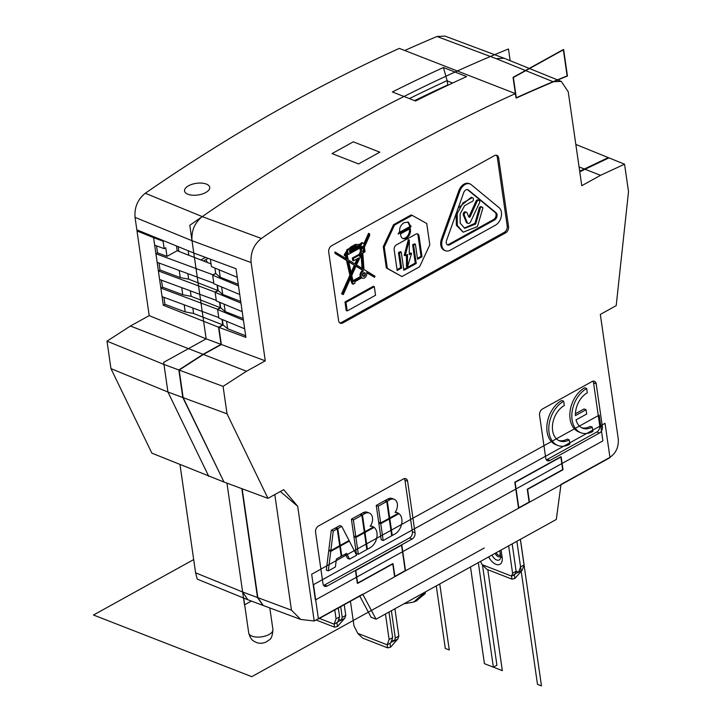 <?xml version="1.0" encoding="UTF-8"?>
<svg xmlns="http://www.w3.org/2000/svg" width="722" height="722" viewBox="0 0 722 722"><rect width="100%" height="100%" fill="white"/><g stroke="black" fill="none" stroke-linecap="round" stroke-linejoin="round"><path stroke-width="1.08" d="M608.357 158.127L608.285 157.595L579.685 171.222M263.061 605.415L257.501 597.527L242.637 591.995L247.836 599.747L262.898 605.361M241.816 488.65L257.501 597.527M223.649 481.908L151.873 453.145L110.953 368.617L107 341.154L130.411 326.028L149.201 315.64L136.99 230.923L153.587 237.682L163.325 305.235L218.549 327.21L221.022 344.376L203.044 354.322L178.83 369.962L182.801 397.515L223.874 481.782M218.549 327.21L222.791 324.864L222.006 319.413M161.466 280.172L162.477 287.175L160.853 288.069L217.854 309.377M217.818 309.088L220.318 307.698L219.533 302.256M158.993 263.016L160.004 270.01L158.38 270.912L215.382 292.211M215.346 291.923L217.845 290.533L217.06 285.091M215.67 273.205L212.909 275.046M136.99 230.923L138.064 230.327M163.325 305.235L164.95 304.332L163.939 297.338M212.873 274.757L155.907 253.747L157.531 252.844L156.521 245.85M247.836 599.747L197.259 579.143L195.599 572.826L180.004 464.634M226.952 483.135L244.487 604.865L226.952 483.135L242.637 591.995L195.599 572.826M203.685 321.678L206.158 338.844L221.022 344.376M149.201 315.64L206.158 338.844L163.668 362.354L167.946 392.037L208.775 476.385L167.946 392.037L182.801 397.515M110.953 368.617L167.946 392.037L208.775 476.385M178.83 369.962L163.975 364.457L167.946 392.037L163.668 362.354L206.158 338.844L189.796 225.309L206.158 338.844M107 341.154L163.975 364.457M130.411 326.028L203.044 354.322M164.95 304.332L185.202 311.895L193.604 313.492L192.819 307.987M222.791 324.864L193.604 313.492M185.202 311.895L184.182 304.801M162.477 287.175L182.729 294.729L181.709 287.645M160.004 270.01L180.256 277.564L179.236 270.479M153.587 237.682L163.082 241.184L164.165 248.666L165.744 247.79L166.981 256.373L157.531 252.844M162.089 296.652L218.757 317.563M157.143 262.33L213.811 283.232M159.616 279.495L216.284 300.397M154.67 245.164L164.165 248.666M176.484 245.976L177.17 250.733L166.981 256.373M177.17 250.733L211.032 263.927M163.082 241.184L163.777 240.796M579.071 166.944L583.981 168.849M608.285 157.595L575.822 144.427M217.845 290.533L188.659 279.17L187.864 273.665M180.256 277.564L188.659 279.17M182.729 294.729L191.131 296.336L190.346 290.831M220.318 307.698L191.131 296.336M553.07 81.703L496.14 58.635L436.99 36.497L444.978 36.1L504.353 58.338L561.292 81.406L553.07 81.703A1951.358 1338.272 111.3 0 0 516.004 97.903L515.382 93.598A1956.25 1341.629 111.3 0 0 261.364 238.477C253.801 244.577 250.381 252.61 251.121 262.582L265.281 360.847L246.491 371.243L223.08 386.369L227.033 413.832L267.952 498.361L283.665 489.66L297.69 506.293L280.344 491.502M436.99 36.497A1951.358 1338.272 111.3 0 0 404.753 50.504M515.382 93.607L516.004 97.903A1951.358 1338.272 111.3 0 1 567.122 75.891L563.322 49.547L513.044 77.371L515.382 93.607L399.302 48.383A1956.25 1341.629 111.3 0 0 145.284 193.261L202.25 216.609L261.364 238.477M135.041 217.367L192.016 240.706L193.794 253.025L136.837 229.822L135.041 217.367C134.301 207.394 137.721 199.362 145.284 193.261M193.794 253.025L236.022 268.746L237.258 277.329L211.42 266.608L210.346 259.189M448.254 85.088L447.775 84.907A1941.575 1331.567 -68.7 0 0 414.599 100.62M452.622 83.039L447.198 80.918L447.775 84.907M447.198 80.918L443.407 67.525L466.62 76.568A1956.25 1341.629 111.3 0 0 415.583 100.999L392.371 91.956A1956.25 1341.629 -68.7 0 1 443.407 67.525M409.374 98.589A1946.467 1334.924 -68.7 0 1 447.297 80.539M251.121 262.582L192.016 240.706C191.276 230.742 194.687 222.71 202.25 216.609M297.69 506.293L314.214 621.01L362.724 594.161L376.072 619.205L556.31 519.47L561.003 484.444L609.485 457.613C615.938 453.335 618.853 447.089 618.258 438.859L600.325 314.431L616.2 305.641L628.51 191.664L624.557 164.201L600.56 175.311L581.779 185.707L568.232 91.748L561.292 81.406M318.492 525.986A4.892 3.357 111.3 0 0 315.568 532.231L322.987 583.719A4.892 3.357 111.3 0 0 324.756 586.318A4.892 3.357 111.3 0 0 327.147 586.056L412.127 539.027A4.892 3.357 111.3 0 0 415.042 532.782L407.623 481.294A4.892 3.357 111.3 0 0 405.863 478.695A4.892 3.357 111.3 0 0 403.463 478.957L318.492 525.986M542.484 408.986A4.892 3.357 111.3 0 0 539.56 415.231L545.742 458.136A4.892 3.357 111.3 0 0 547.511 460.735A4.892 3.357 111.3 0 0 549.902 460.474L599.468 433.038A4.892 3.357 111.3 0 0 602.392 426.792L596.21 383.878A4.892 3.357 111.3 0 0 594.441 381.288A4.892 3.357 111.3 0 0 592.049 381.55L542.484 408.986M338.6 320.649A4.892 3.357 111.3 0 0 340.369 323.239A4.892 3.357 111.3 0 0 342.76 322.978L505.626 232.845A4.892 3.357 111.3 0 0 508.55 226.6L498.658 157.947A4.892 3.357 111.3 0 0 496.889 155.347A4.892 3.357 111.3 0 0 494.498 155.618L331.633 245.742A4.892 3.357 111.3 0 0 328.709 251.996L338.6 320.649M223.08 386.369L179.173 370.088L203.378 354.448L221.356 344.502L218.883 327.337L245.913 337.4L238.495 285.912L212.656 275.19L215.716 273.503L214.93 268.07M212.656 275.19L213.892 283.773L239.731 294.495M240.968 303.078L215.129 292.356L218.188 290.659L217.403 285.235M215.129 292.356L216.365 300.939L242.204 311.651M243.44 320.234L217.602 309.521L220.661 307.825L219.876 302.392M217.602 309.521L218.838 318.104L244.677 328.817M218.883 327.337L223.134 324.99L222.349 319.557M179.173 370.088L183.144 397.642L223.991 482.034L267.952 498.361M314.214 621.01L300.695 619.431L263.232 605.487L257.835 597.654L242.15 488.776M624.557 164.201L608.935 157.865L579.775 171.809M584.639 169.11L600.56 175.311M496.14 58.635L504.118 58.247M300.695 619.431L291.462 610.171L274.802 494.57M221.356 344.502L265.281 360.847M238.495 285.912L237.258 277.329M183.144 397.642L227.033 413.832M203.378 354.448L246.491 371.243M245.679 335.775L227.647 328.745L223.134 324.99M227.647 328.745L226.573 321.308M243.206 318.61L225.174 311.579L220.661 307.825M225.174 311.579L224.1 304.142M240.733 301.444L222.701 294.423L218.188 290.659M222.701 294.423L221.627 286.986M238.26 284.278L220.228 277.257L215.716 273.503M220.228 277.257L219.154 269.82M376.072 619.205L371.099 617.274L359.682 595.849M323.591 585.371A4.892 3.357 111.3 0 0 324.494 585.019L409.473 537.998A4.892 3.357 111.3 0 0 412.388 531.744L404.97 480.256A4.892 3.357 111.3 0 0 404.365 478.605M330.847 550.579L328.853 549.803L331.29 530.3L335.252 528.107L337.246 528.883L339.665 545.697L330.847 550.579L333.275 531.076L337.246 528.883M335.901 528.36L335.82 527.791L339.782 525.598L341.777 526.374L349.06 540.507L340.233 545.39L337.806 528.567L341.777 526.374M328.311 570.885L330.748 551.382L339.764 546.383L341.199 556.337L336.389 559.008L335.396 566.969L328.311 570.885L326.317 570.109L328.754 550.606L329.638 550.11M349.556 559.126L346.587 553.359L341.768 556.03L340.333 546.076L349.358 541.076L356.632 555.209L349.556 559.126L347.562 558.359L345.342 554.045M355.811 536.762L353.825 535.986L351.397 519.172L359.899 514.47L361.884 515.246L364.312 532.06L355.811 536.762L353.392 519.948L361.884 515.246M358.338 554.27L355.91 537.448L364.411 532.746L366.83 549.568L358.338 554.27L356.343 553.494L353.924 536.681L354.61 536.293M370.539 525.76A11.742 8.05 -68.7 0 1 370.738 525.833L372.723 526.609A11.742 8.05 111.3 0 0 370.215 526.239A8.799 6.038 111.3 0 0 369.312 513.035A8.799 6.038 111.3 0 0 364.998 513.523L363.013 512.746A8.799 6.038 -68.7 0 1 367.317 512.268L369.312 513.035M360.549 514.723L360.468 514.154L363.013 512.746M380.665 523.008L378.68 522.232L376.252 505.418L384.754 500.716L386.739 501.492L389.167 518.306L380.665 523.008L378.247 506.194L386.739 501.492M383.192 540.516L380.765 523.694L389.266 518.992L391.685 535.814L383.192 540.516L381.198 539.74L378.779 522.918L379.465 522.538M395.394 512.006A11.742 8.05 -68.7 0 1 395.593 512.078L397.578 512.855A11.742 8.05 111.3 0 0 395.069 512.485A8.799 6.038 111.3 0 0 394.167 499.281A8.799 6.038 111.3 0 0 389.862 499.768L387.867 498.992A8.799 6.038 -68.7 0 1 392.172 498.505L394.167 499.281M385.404 500.969L385.322 500.4L387.867 498.992M364.998 513.523L362.453 514.93L364.881 531.753L373.491 526.979A11.742 8.05 111.3 0 0 372.723 526.609M374.104 527.385A11.742 8.05 111.3 0 1 376.776 537.709A11.742 8.05 111.3 0 1 369.953 547.845L367.399 549.252L364.98 532.439L374.104 527.385L373.319 527.078M389.862 499.768L387.308 501.176L389.736 517.99L398.354 513.225A11.742 8.05 111.3 0 0 397.578 512.855M398.959 513.631A11.742 8.05 111.3 0 1 401.64 523.955A11.742 8.05 111.3 0 1 394.808 534.09L392.254 535.498L389.835 518.685L398.959 513.631L398.174 513.324M592.257 427.135A19.566 13.42 111.3 0 1 582.681 428.2A19.566 13.42 111.3 0 1 576.039 419.897L586.661 414.022L586.047 409.726L575.425 415.61A19.566 13.42 111.3 0 1 587.311 392.813L586.697 388.526A24.449 16.768 111.3 0 0 572.077 411.946A24.449 16.768 111.3 0 0 580.912 432.758A24.449 16.768 111.3 0 0 592.879 431.431L592.257 427.135L590.271 426.368A19.566 13.42 111.3 0 1 581.715 427.758M569.243 439.878A19.566 13.42 111.3 0 1 559.667 440.943A19.566 13.42 111.3 0 1 552.61 424.292A19.566 13.42 111.3 0 1 564.297 405.547L563.683 401.261A24.449 16.768 111.3 0 0 549.063 424.68A24.449 16.768 111.3 0 0 557.898 445.501A24.449 16.768 111.3 0 0 569.866 444.165L569.243 439.878L567.257 439.102A19.566 13.42 111.3 0 1 558.702 440.492M333.275 531.076L331.29 530.3M337.806 528.567L335.82 527.791M340.233 545.39L339.584 545.137M339.764 546.383L338.979 546.076M330.748 551.382L328.754 550.606M340.333 546.076L339.548 545.769M349.358 541.076L348.573 540.778M341.768 556.03L341.118 555.778M353.392 519.948L351.397 519.172M355.91 537.448L353.924 536.681M364.411 532.746L363.626 532.439M362.453 514.93L360.468 514.154M364.881 531.753L364.231 531.5M367.399 549.252L366.749 549M364.98 532.439L364.186 532.132M378.247 506.194L376.252 505.418M389.266 518.992L388.481 518.685M380.765 523.694L378.779 522.918M387.308 501.176L385.322 500.4M389.736 517.99L389.086 517.746M392.254 535.498L391.604 535.246M389.835 518.685L389.05 518.378M586.697 388.526L584.703 387.75A24.449 16.768 -68.7 0 0 570.091 411.17A24.449 16.768 -68.7 0 0 578.918 431.991L580.912 432.758M586.047 409.726L584.053 408.95L575.434 413.724M546.346 459.788A4.892 3.357 111.3 0 0 547.249 459.436L596.814 432.009A4.892 3.357 111.3 0 0 599.738 425.754L593.556 382.85A4.892 3.357 111.3 0 0 592.952 381.198M557.898 445.501L555.904 444.725A24.449 16.768 -68.7 0 1 547.077 423.904A24.449 16.768 -68.7 0 1 561.689 400.484L563.683 401.261M496.185 155.194A4.892 3.357 -68.7 0 1 497.332 157.432L507.223 226.076A4.892 3.357 -68.7 0 1 504.299 232.331L341.434 322.463A4.892 3.357 -68.7 0 1 339.746 322.878M345.522 255.994L346.1 258.575M361.442 244.596L356.623 244.668L347.643 250.281L347.778 251.229L345.269 255.028L345.414 256.057L346.325 255.552L347.156 259.216L334.9 251.951L335.116 253.44L346.515 260.407L349.854 275.244L341.578 293.818L343.293 294.576L351.154 276.941L353.148 284.206L354.917 283.232L354.71 281.77L361.875 277.799A3.917 2.68 111.3 0 0 362.489 278.187A3.917 2.68 111.3 0 0 365.738 276.761A3.917 2.68 111.3 0 0 366.641 272.492L374.51 277.293L375.025 276.246L363.969 269.496L362.832 252.998L365.061 251.761L364.402 247.204L369.754 235.219L369.538 233.72L363.067 248.233L362.516 248.539L362.39 246.662A1.859 1.273 111.3 0 0 363.969 245.074A1.859 1.273 111.3 0 0 363.365 243.143A1.859 1.273 111.3 0 0 361.442 244.596L359.98 243.973M350.549 278.295L351.515 282.6L352.507 282.988M352.002 282.789L352.146 283.818L353.148 284.206M366.704 272.745L374.51 277.293M369.538 233.72L368.536 233.332L363.915 243.702M363.365 243.143L362.372 242.754A1.859 1.273 111.3 0 0 360.458 244.162M360.44 244.207L355.693 244.704M356.623 244.668L355.63 244.28L350.955 246.861L348.383 249.207M349.34 249.343L348.347 248.955L346.65 249.893L346.786 250.841L344.277 254.64L344.421 255.669L345.414 256.057M374.303 286.679L373.301 286.291L344.981 301.967L346.217 310.55L347.21 310.938L375.539 295.262L374.303 286.679L345.973 302.356L347.21 310.938M412.136 215.337L411.134 214.948L393.535 224.686L383.265 246.653L386.342 267.979L401.955 276.562L419.554 266.824L429.825 244.857L426.747 223.531L412.136 215.337L394.537 225.074L384.257 247.041L387.335 268.367L401.955 276.562M469.995 183.939L469.002 183.55A10.027 6.877 111.3 0 0 458.822 190.761L441.584 238.639A10.027 6.877 111.3 0 0 444.409 250.335L445.411 250.724A10.027 6.877 111.3 0 0 450.311 250.173L495.211 225.327A10.126 6.94 111.3 0 0 501.23 216.735A10.126 6.94 111.3 0 0 499.119 207.701L471.746 185.112A10.027 6.877 111.3 0 0 469.995 183.939A10.027 6.877 111.3 0 0 459.815 191.15L442.586 239.027A10.027 6.877 111.3 0 0 445.411 250.724M362.76 276.021A1.958 1.345 111.3 0 0 363.166 275.876A1.958 1.345 111.3 0 0 363.31 275.786M364.303 273.232A1.958 1.345 111.3 0 0 364.059 272.681M361.09 254.649L362.038 268.313M360.603 247.646L360.052 248.964L360.422 251.536L358.906 254.938M359.348 255.11L358.356 254.722L352.336 258.052L352.67 260.371L353.663 260.759L358.735 257.953L355.811 264.505L348.266 259.893L347.183 255.083L361.541 247.132L361.424 251.924L359.511 256.211L359.348 255.11L353.329 258.44L353.663 260.759M357.182 258.81L354.89 263.945M348.681 261.734L354.34 265.191L351.1 272.456M355.946 266.174L362.146 269.965L362.209 270.849A3.917 2.68 111.3 0 0 360.332 276.607L352.95 280.687M363.004 250.353L363.707 248.765L364.059 251.202L362.751 251.924L362.697 251.048M359.998 245.345L360.422 245.706L349.674 251.644M351.289 249.216L352.318 249.83L356.993 247.24L356.83 246.121L360.522 245.471L361.415 246.094L349.8 252.519L349.529 250.633L352.146 248.621L352.318 249.83M407.786 221.97L410.024 226.5L399.365 232.394M417.433 258.35L421.025 256.364L418.02 235.507A3.718 2.545 111.3 0 0 417.145 233.811M415.394 244.207L413.625 245.182L416.251 263.458L403.86 270.317L401.233 252.041L399.456 253.016L401.622 268.033L397.163 270.506L394.158 249.65A3.718 2.545 -68.7 0 1 396.378 244.902L415.854 234.127A3.718 2.545 -68.7 0 1 417.668 233.928A3.718 2.545 -68.7 0 1 419.013 235.895L422.018 256.752L417.56 259.225L415.394 244.207L414.401 243.819L412.623 244.794L415.258 263.07L403.733 269.45M401.233 252.041L400.232 251.653L398.463 252.637L400.629 267.654L397.037 269.64M409.311 240.065L408.309 239.677L404.203 255.317L405.195 255.705L407.497 254.433L407.479 267.032L411.585 253.368L409.293 254.64L409.311 240.065L405.195 255.705M406.495 254.983L406.477 266.644L407.479 267.032M411.585 253.368L410.592 252.989L409.293 253.702M409.392 228.991L410.421 229.623A6.751 4.63 -68.7 0 1 408.39 236.527A6.751 4.63 -68.7 0 1 403.093 238.621A6.751 4.63 -68.7 0 1 400.656 235.029L400.493 233.919L410.267 228.513L410.421 229.623M402.605 238.386A6.751 4.63 111.3 0 0 407.632 235.85A6.751 4.63 111.3 0 0 409.428 229.235M447.279 244.713A4.034 2.762 111.3 0 0 448.741 244.37L493.613 219.533A4.115 2.816 111.3 0 0 495.987 216.031A4.115 2.816 111.3 0 0 495.111 212.421L467.441 189.624A4.106 2.816 111.3 0 0 467.351 189.552M471.096 197.386L472.089 197.774L463.028 202.837L457.216 213.622L457.288 225.435L463.172 232.177L477.413 226.609L482.919 207.945A2.076 1.426 111.3 0 0 482.233 207.115L481.24 206.727A2.076 1.426 111.3 0 0 479.706 207.25A2.076 1.426 111.3 0 0 478.957 209.2L479.949 209.588L475.708 224.01L464.715 228.305L460.176 223.107L460.113 214.001L464.598 205.671L471.583 201.754A2.076 1.426 111.3 0 0 473.343 199.985A2.076 1.426 111.3 0 0 472.675 197.819L471.683 197.431A2.076 1.426 111.3 0 0 471.096 197.386L458.181 208.044M456.015 214.064L456.412 225.363L463.172 232.177M478.957 209.2L474.941 223.333L464.228 228.098M468.768 216.835L467.107 212.927A2.076 1.426 111.3 0 0 466.484 212.286L465.491 211.898A2.076 1.426 111.3 0 0 463.695 212.755A2.076 1.426 111.3 0 0 463.353 215.12L466.259 222.141A2.644 1.814 111.3 0 0 467.062 222.99L468.055 223.378A2.644 1.814 111.3 0 0 470.6 221.816L479.588 202.62A2.076 1.426 111.3 0 0 478.957 200.346A2.076 1.426 111.3 0 0 477.143 201.23L470.058 216.979A1.3 0.893 -68.7 0 1 468.768 216.835A1.3 0.893 111.3 0 0 469.065 216.591L470.058 216.979M478.957 200.346L477.955 199.958A2.076 1.426 111.3 0 0 476.15 200.842L469.065 216.591M363.662 272.826A1.958 1.345 -68.7 0 1 364.619 272.726A1.958 1.345 -68.7 0 1 365.323 274.387A1.958 1.345 -68.7 0 1 364.159 276.264A1.958 1.345 -68.7 0 1 363.202 276.373A1.958 1.345 -68.7 0 1 362.489 274.703A1.958 1.345 -68.7 0 1 363.662 272.826M363.735 273.34A1.372 0.939 111.3 0 0 364.087 275.75A1.372 0.939 111.3 0 0 363.735 273.34M335.901 252.339L336.109 253.828L347.508 260.795L350.856 275.633L342.571 294.206L343.293 294.576M363.049 268.927L356.506 264.929L361.975 253.467L363.049 268.927M355.332 265.579L351.488 274.198L348.627 261.481L354.34 265.191M356.027 266.003L363.139 270.353L363.202 271.237A3.917 2.68 111.3 0 0 361.325 276.995L353.139 281.526L351.785 275.515L356.027 266.003M352.905 248.576L352.778 247.718L356.036 245.913L356.163 246.771L352.905 248.576M348.103 253.458L346.894 254.126L347.932 252.258L348.103 253.458L347.246 253.124M344.277 254.64L345.269 255.028M345.053 254.207L346.046 254.595M346.786 250.841L347.778 251.229M346.65 249.893L347.643 250.281M351 247.204L352.002 247.592M350.955 246.861L351.948 247.249M362.48 248.007L363.067 248.233M341.578 293.818L342.571 294.206M349.854 275.244L350.856 275.633M346.515 260.407L347.508 260.795M335.116 253.44L336.109 253.828M352.336 258.052L353.329 258.44M360.422 251.536L361.424 251.924M360.052 248.964L361.045 249.352M360.675 248.621L361.668 249.009M362.146 269.965L363.139 270.353M360.332 276.607L361.325 276.995M362.209 270.849L363.202 271.237M363.067 250.814L364.059 251.202M344.981 301.967L345.973 302.356M355.179 246.392L356.163 246.771M360.422 245.706L361.415 246.094M410.024 226.5L411.026 226.888L398.138 234.018L399.672 231.41C399.356 227.692 400.845 224.768 404.139 222.629L408.3 222.123L411.026 226.888M400.629 267.654L401.622 268.033M398.463 252.637L399.456 253.016M415.258 263.07L416.251 263.458M412.623 244.794L413.625 245.182M421.025 256.364L422.018 256.752M386.342 267.979L387.335 268.367M383.265 246.653L384.257 247.041M393.535 224.686L394.537 225.074M472.675 197.819A2.076 1.426 111.3 0 0 472.089 197.774M482.233 207.115A2.076 1.426 111.3 0 0 480.699 207.638A2.076 1.426 111.3 0 0 479.949 209.588M446.575 240.363L463.704 192.63A4.106 2.816 -68.7 0 1 467.874 189.678A4.106 2.816 -68.7 0 1 468.434 190.012L496.113 212.81A4.115 2.816 -68.7 0 1 496.98 216.419A4.115 2.816 -68.7 0 1 494.615 219.921L449.734 244.749A4.034 2.762 -68.7 0 1 447.748 244.975A4.034 2.762 -68.7 0 1 446.575 240.363M466.484 212.286A2.076 1.426 111.3 0 0 464.688 213.143A2.076 1.426 111.3 0 0 464.345 215.508L467.251 222.529A2.644 1.814 111.3 0 0 468.055 223.378M441.584 238.639L442.586 239.027M476.15 200.842L477.143 201.23M178.181 246.671L178.866 251.391M188.162 250.733L188.812 255.272M516.113 571.21L518.613 572.185L522.159 570.227L524.1 564.911L520.418 539.334M524.1 564.911L520.562 566.869L516.871 541.292L537.493 684.348L541.473 685.9L520.354 539.361M515.237 573.701L518.613 572.185L520.562 566.869M522.159 570.227L514.903 578.484L511.97 579.143L511.537 576.102L515.075 574.143L516.122 571.283L512.178 543.892M511.97 579.143L486.989 569.414L482.125 564.649L480.5 561.418M482.125 564.649L511.537 576.102L512.584 573.241L516.122 571.283M512.584 573.241L508.631 545.85M207.404 262.51L205.932 259.586M403.797 603.863L413.986 601.967L417.587 598.538A3.917 2.184 51.5 0 0 419.256 598.376L425.114 593.719L425.484 591.869M419.256 598.376L416.594 600.848L413.986 601.967M417.587 598.538L423.056 594.188L422.099 593.737M420.7 594.513L422.171 594.242M423.056 594.188L425.114 593.719M339.602 616.877L338.275 607.689L339.602 616.877L337.652 622.193L339.602 616.877L336.064 618.835L334.737 609.648L336.064 618.835L339.602 616.877M390.719 642.86L392.669 637.544L388.996 612.057L392.669 637.544L389.122 639.502L385.449 614.016L389.122 639.502L392.669 637.544L390.719 642.86M353.97 625.812L350.396 600.984L353.97 625.812L357.769 633.365L353.97 625.812M334.115 624.151L336.064 618.835L334.115 624.151L337.652 622.193L334.115 624.151L319.106 618.303L334.115 624.151L334.548 627.183L334.115 624.151M387.182 644.818L389.122 639.502L387.182 644.818L390.421 643.022L387.182 644.818L357.769 633.365L362.634 638.122L357.769 633.365L387.182 644.818L387.615 647.851L387.182 644.818M337.481 626.525L334.548 627.183L316.065 619.981L334.548 627.183L337.481 626.525L344.737 618.267L341.199 620.234L342.246 617.373L340.658 606.372L342.246 617.373L345.784 615.406L344.195 604.413L345.784 615.406L344.737 618.267L341.199 620.234L342.246 617.373L345.784 615.406L344.737 618.267L337.481 626.525L336.921 622.626L337.481 626.525M337.815 621.741L341.199 620.234L338.726 619.268L341.199 620.234L337.815 621.741M395.304 638.04L391.378 610.74L395.304 638.04L398.851 636.082L394.916 608.781L398.851 636.082L397.804 638.943L394.257 640.901L395.304 638.04L398.851 636.082L397.804 638.943L394.257 640.901L395.304 638.04M390.548 647.201L387.615 647.851L362.634 638.122L387.615 647.851L390.548 647.201L397.804 638.943L390.548 647.201L389.979 643.293L390.548 647.201M390.882 642.409L394.257 640.901L391.793 639.936L394.257 640.901L390.882 642.409M244.487 604.865L251.364 601.065L244.487 604.865M510.147 60.684L508.459 48.97A1956.25 1341.629 111.3 0 0 189.796 225.309A1956.25 1341.629 111.3 0 1 508.459 48.97L510.147 60.684M567.447 76.018L563.656 49.674L513.378 77.498L516.338 98.03A1951.358 1338.272 111.3 0 1 567.447 76.018M193.686 559.568L93.49 615.018L251.761 676.667L484.236 548.016L251.761 676.667L93.49 615.018L193.686 559.568M518.847 508.08L529.47 502.205L527.611 489.336L563.016 469.742L561.165 456.864L515.138 482.341L518.847 508.08M405.538 570.786L401.829 545.038L355.802 570.506L357.661 583.385L393.066 563.792L394.916 576.661L405.538 570.786M313.492 584.658L318.438 618.98L609.982 457.649L605.036 423.327L313.492 584.658M205.743 192.521A12.716 5.884 -8.2 0 0 206.321 184.065A12.716 5.884 -8.2 0 0 188.496 185.807A12.716 5.884 -8.2 0 0 187.91 194.254A12.716 5.884 -8.2 0 0 205.743 192.521M353.293 141.828L332.048 153.587L358.581 163.921L379.826 152.161L353.293 141.828M315.388 599.973L602.888 440.871L599.179 415.132L311.678 574.225L315.388 599.973M518.513 507.954L529.136 502.079L527.277 489.2L562.682 469.607L560.832 456.737L514.804 482.206L518.513 507.954M405.213 570.651L401.504 544.911L355.468 570.38L357.327 583.25L392.732 563.656L394.591 576.535L405.213 570.651M478.316 562.628L493.379 667.164L496.916 665.206L482.54 565.407M470.491 566.96L484.426 663.68L502.332 670.657L487.792 569.721M436.278 585.894L445.293 648.437L449.274 649.99L439.752 583.963M291.462 610.171L257.835 597.654M407.623 481.294L404.97 480.256M415.042 532.782L412.388 531.744M412.127 539.027L409.473 537.998M327.147 586.056L324.494 585.019M596.21 383.878L593.556 382.85M602.392 426.792L599.738 425.754M599.468 433.038L596.814 432.009M549.902 460.474L547.249 459.436M342.76 322.978L341.434 322.463M498.658 157.947L497.332 157.432M508.55 226.6L507.223 226.076M505.626 232.845L504.299 232.331M409.87 225.381L410.863 225.769M418.02 235.507L419.013 235.895M458.822 190.761L459.815 191.15M448.741 244.37L449.734 244.749M493.613 219.533L494.615 219.921M495.111 212.421L496.113 212.81M467.441 189.624L468.434 190.012M463.353 215.12L464.345 215.508M466.259 222.141L467.251 222.529M205.481 257.375L200.833 259.947M514.903 578.484L514.335 574.577M488.686 556.888A11.236 6.308 -119 0 0 497.9 564.748A11.236 6.308 -119 0 0 502.151 557.429A5.866 2.717 171.8 0 1 500.59 555.913L500.662 557.014A7.085 3.98 61 0 1 497.296 560.182A7.085 3.98 61 0 1 491.971 555.065M501.086 550.029L502.151 557.429M500.635 556.111A7.085 3.98 61 0 1 500.662 557.014M500.572 555.75A4.485 2.518 61 0 1 498.081 556.599A4.485 2.518 61 0 1 495.139 553.314M499.804 550.733L500.184 553.323A3.105 1.742 61 0 1 498.839 555.326A3.105 1.742 61 0 1 496.249 552.7M269.116 634.476A12.229 5.659 171.8 0 1 256.373 637.057A12.229 5.659 171.8 0 1 248.72 632.986C251.085 641.127 254.171 641.181 256.328 642.427C259.622 643.771 263.124 643.51 266.842 641.641C268.972 639.205 272.14 641.037 272.925 629.503A12.229 5.659 171.8 0 1 269.116 634.476M362.516 275.47L363.41 275.822M363.518 272.925L364.411 273.268M361.713 277.889L362.489 278.187M208.135 258.368L203.442 260.967M514.777 574.315L513.342 575.479L513.73 574.559M499.841 550.715L500.59 555.913M269.82 607.933L272.925 629.503M243.684 598.06L248.72 632.986"/></g></svg>
